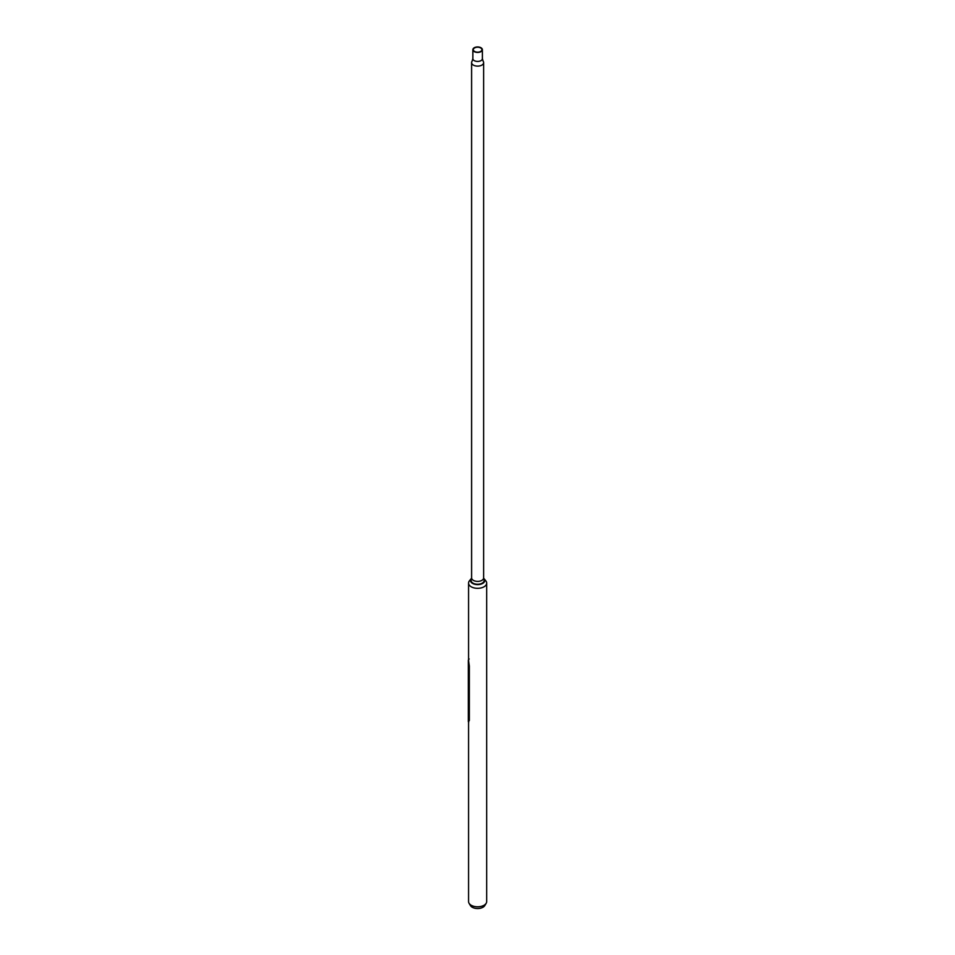 <?xml version="1.0" encoding="UTF-8"?>
<svg xmlns="http://www.w3.org/2000/svg" width="955" height="955" viewBox="0 0 955 955"><rect width="100%" height="100%" fill="white"/><g stroke="black" fill="none" stroke-linecap="round" stroke-linejoin="round"><path stroke-width="1.43" d="M469.06 903.287L470.457 905.603A7.58 4.381 0 0 0 482.979 907.25A7.58 4.381 0 0 0 484.782 905.603L486.179 903.287A9.061 5.229 180 0 1 484.03 905.268A9.061 5.229 180 0 1 469.06 903.287A9.061 5.229 180 0 1 468.559 901.568L468.559 722.255M471.46 578.384A7.151 4.13 0 0 0 471.137 578.742A7.151 4.13 0 0 0 473.513 583.875A7.151 4.13 0 0 0 482.681 583.421A7.151 4.13 0 0 0 484.101 578.742A7.151 4.13 0 0 0 483.767 578.384M471.137 578.742L469.418 580.855A9.061 5.229 0 0 0 468.559 583.087A9.061 5.229 0 0 0 474.146 587.922A9.061 5.229 0 0 0 484.03 586.788A9.061 5.229 0 0 0 486.68 583.087A9.061 5.229 0 0 0 485.82 580.855L484.101 578.742M486.68 583.087L486.68 901.568A9.061 5.229 180 0 1 486.179 903.287M474.575 47.941A4.298 2.483 0 0 0 473.322 49.696A4.298 2.483 0 0 0 475.972 51.988A4.298 2.483 0 0 0 480.651 51.451A4.298 2.483 0 0 0 481.917 49.696A4.298 2.483 0 0 0 479.267 47.404A4.298 2.483 0 0 0 474.575 47.941M480.986 51.63A4.751 2.746 0 0 0 482.37 49.696A4.751 2.746 0 0 0 479.434 47.153A4.751 2.746 0 0 0 474.253 47.75A4.751 2.746 0 0 0 472.856 49.696A4.751 2.746 0 0 0 475.793 52.227A4.751 2.746 0 0 0 480.986 51.63M482.37 58.685A4.751 2.746 0 0 1 480.986 60.631A4.751 2.746 0 0 1 475.793 61.216A4.751 2.746 0 0 1 472.856 58.685L472.092 61.239A6.028 3.486 0 0 0 471.591 62.636A6.028 3.486 0 0 0 475.315 65.859A6.028 3.486 0 0 0 481.881 65.107A6.028 3.486 0 0 0 483.648 62.636A6.028 3.486 0 0 0 483.146 61.239L482.37 58.685L482.37 49.696M483.624 577.536A6.028 3.486 180 0 1 483.648 577.906A6.028 3.486 180 0 1 481.881 580.365A6.028 3.486 180 0 1 475.315 581.118A6.028 3.486 180 0 1 471.591 577.906L471.591 62.636M471.591 577.727L471.149 580.103A6.506 3.748 0 0 0 474.826 583.887A6.506 3.748 0 0 0 482.215 583.147A6.506 3.748 0 0 0 484.089 580.103L483.648 577.727M469.132 658.938A9.061 5.229 0 0 0 468.559 660.55L469.323 666.101L469.323 720.476L468.559 721.407M469.323 666.101L468.714 722.171M469.108 666.16L468.559 660.562M468.32 721.61L468.32 660.621A9.299 5.372 0 0 1 468.559 659.559M468.559 583.087L468.559 660.776M483.648 62.636L483.648 577.906M472.856 58.685L472.856 49.696"/></g></svg>
